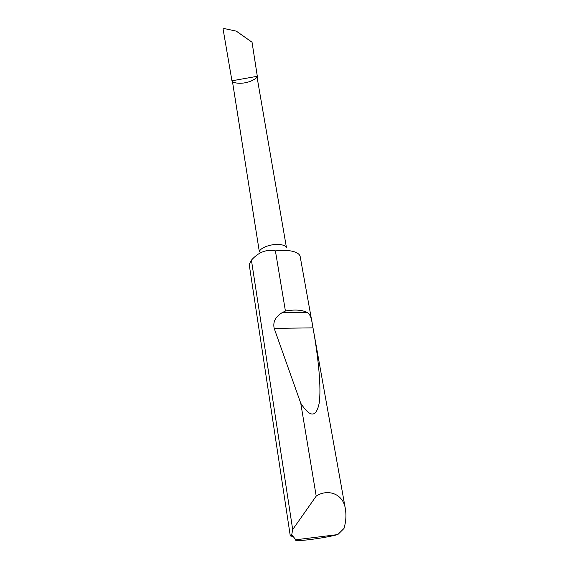 <?xml version="1.0" encoding="UTF-8"?>
<svg xmlns="http://www.w3.org/2000/svg" width="569" height="569" viewBox="0 0 569 569"><rect width="100%" height="100%" fill="white"/><g stroke="black" fill="none" stroke-linecap="round" stroke-linejoin="round"><path stroke-width="0.85" d="M259.428 251.946C259.336 248.29 269.862 244.051 278.241 244.442C282.736 244.656 285.446 245.673 286.371 247.487M256.911 76.36L232.323 80.727C231.555 82.718 240.915 85.044 250.744 81.182C255.161 79.191 257.231 77.633 256.953 76.502L257.309 76.253L252.046 42.227L236.327 31.146L224.058 28.521L223.062 28.962L231.91 80.549L232.33 80.762M284.856 250.353C293.398 250.737 298.469 252.608 300.069 255.965L313.114 328.477C318.412 357.972 321.435 387.916 319.166 403.222C316.229 417.639 310.098 417.646 300.759 403.25L274.18 328.363C272.779 322.011 275.41 316.798 282.068 312.708L285.418 311.023L275.403 250.872L284.856 250.353M292.943 536.524L290.275 535.884L291.733 534.768L292.686 529.561L316.208 496.118C327.424 488.607 343.342 493.359 345.411 509.12C346.251 514.582 346.059 519.945 344.821 525.208L344.003 528.452L337.808 534.583L295.837 539.775C292.544 542.278 323.149 538.438 337.808 534.583M285.418 311.023C294.962 309.358 302.295 309.877 307.424 312.587C309.991 314.28 311.62 318.078 312.31 323.989M316.208 496.118L300.759 403.25M290.275 535.884L249.186 264.393L251.427 260.147L292.686 529.561M257.309 76.253L257.188 77.861M232.316 80.521L231.91 80.549M275.403 250.872C266.52 249.051 258.525 252.138 251.427 260.147M291.733 534.768L295.837 539.775M282.068 312.708L307.424 312.587M274.18 328.363L313 327.865M286.442 247.529L256.953 76.502M345.411 509.12L313.114 328.477M293.206 536.738L291.136 535.052M259.379 252.003L232.33 80.727"/></g></svg>
